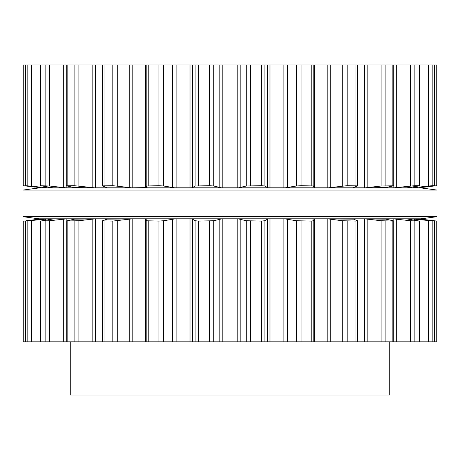 <?xml version="1.0" encoding="UTF-8"?>
<svg xmlns="http://www.w3.org/2000/svg" width="460" height="460" viewBox="0 0 460 460"><rect width="100%" height="100%" fill="white"/><g stroke="black" fill="none" stroke-linecap="round" stroke-linejoin="round"><path stroke-width="0.69" d="M421.026 218.816L38.973 218.816L23 216.689L38.973 218.816L421.026 218.816L437 216.689L23 216.689L23 190.066L23 216.689L437 216.689L437 190.066L23 190.066L38.973 187.933L23 190.066L437 190.066L437 216.689L421.026 218.816M421.026 187.933L38.973 187.933L421.026 187.933L437 190.066L421.026 187.933M389.741 341.82L389.741 395.065L70.259 395.065L70.259 341.82M436.787 341.82L436.787 221.07L436.787 341.82L23.213 341.82L23.218 221.07L25.921 221.018M313.8 341.82L313.8 220.737L311.224 221.07L311.224 341.82M311.224 221.07L296.315 220.737L285.344 218.948L238.619 218.948L246.226 220.737L261.343 221.07L261.343 341.82M268.646 218.948L267.513 219.144L264.885 220.737L261.343 221.07M238.619 218.948L237.176 218.948L237.176 341.82M221.381 218.948L191.354 218.948L192.487 219.144L195.115 220.737L198.657 221.07L213.773 220.737L221.381 218.948L237.176 218.948M436.781 221.07L419.135 218.948L434.205 221.07L412.378 218.948L407.054 218.948L419.485 221.07L410.481 220.737L394.168 218.948L384.928 218.948L393.093 220.737L393.766 220.967L392.857 221.07L381.11 220.737L365.642 218.948L353.073 218.948L357.454 220.737L356 221.07L342.234 220.737L328.589 218.948L313.478 218.948L312.852 219.144L313.8 220.737M191.354 218.948L190.026 218.948L190.026 341.82M146.188 341.82L146.188 220.765L158.93 221.07L163.685 220.737L174.656 218.948L190.026 218.948M357.454 220.737L357.667 341.82M146.199 220.737L147.154 219.121L145.389 218.948L145.389 341.82M328.589 218.948L352.992 219.144M102.333 341.82L102.333 220.875L112.832 221.07L131.41 218.948L145.389 218.948M102.545 220.737L107.007 219.144L106.07 218.948L106.07 219.477M107.007 219.144L131.41 218.948M365.642 218.948L385.405 219.144M66.234 341.82L66.234 220.967L78.89 220.737L94.357 218.948L106.07 218.948M66.234 220.967L74.537 219.161M419.848 341.82L419.848 221.03L419.485 221.07L419.485 341.82M74.595 219.144L94.357 218.948M40.152 341.82L40.152 221.03L49.519 220.737L65.832 218.948L74.537 218.948M40.514 341.82L40.514 221.07L52.773 219M434.263 341.82L434.263 221.064L434.205 341.82M25.737 341.82L25.737 221.064L47.621 218.948L52.773 218.948M25.794 341.82L25.794 221.07L41.946 218.948L25.921 220.737M23.213 341.82L23.218 221.07M40.865 218.948L34.638 219.69M425.362 219.69L419.135 218.948M418.054 218.948L412.378 218.948M407.054 218.948L394.168 218.948M313.478 218.948L285.344 218.948M174.656 218.948L146.521 218.948M65.832 218.948L52.946 218.948M47.621 218.948L41.946 218.948M436.787 64.935L436.787 185.679L436.787 64.935L23.213 64.935L23.218 185.679L34.638 187.059M313.8 64.935L313.812 185.984L301.07 185.679L296.315 186.018L285.344 187.801L268.646 187.801L267.513 187.605L264.885 186.018L261.343 185.679L246.226 186.018L238.619 187.801L221.381 187.801L213.773 186.018L209.49 185.679L195.115 186.018L192.487 187.605L191.354 187.801L174.656 187.801L163.685 186.018L158.93 185.679L146.199 186.018L146.188 64.935M313.8 186.018L312.852 187.605L313.478 187.801L285.344 187.801M314.611 64.935L314.611 187.801L313.478 187.801M314.611 187.801L328.589 187.801L347.168 185.679L357.667 185.874L357.667 64.935M147.154 187.628L146.199 186.018M357.454 186.018L352.992 187.605M147.148 187.605L131.41 187.801L112.832 185.679L102.333 185.874L102.333 64.935M353.93 187.272L353.93 187.801L328.589 187.801M353.93 187.801L365.642 187.801L381.11 186.018L393.766 185.788L393.766 64.935M385.463 187.594L393.766 185.788M107.007 187.605L102.545 186.018M131.41 187.801L94.357 187.801L74.1 185.679L66.234 185.788L75.072 187.801L65.832 187.801L49.519 186.018L40.152 185.725L40.152 64.935M365.642 187.801L385.405 187.605M385.463 187.801L394.168 187.801L414.839 185.679L419.485 185.679L418.491 186.018L407.054 187.801L394.168 187.801M419.848 64.935L419.848 185.725L419.485 185.679L419.485 64.935M74.595 187.605L94.357 187.801M407.226 187.801L412.378 187.801L432.159 185.679L434.205 185.679L419.135 187.801L436.781 185.679M40.514 64.935L40.514 185.679L52.946 187.801L47.621 187.801L25.737 185.685L25.737 64.935M434.263 64.935L434.263 185.685L434.205 64.935M25.794 64.935L25.794 185.679L40.865 187.801M23.213 64.935L23.218 185.679M47.621 187.801L41.946 187.801M65.832 187.801L52.946 187.801M174.656 187.801L146.521 187.801M221.381 187.801L191.354 187.801M268.646 187.801L238.619 187.801M418.054 187.801L412.378 187.801M425.362 187.059L419.135 187.801M250.51 221.07L250.51 341.82M246.226 220.737L246.226 341.82M264.885 220.737L264.885 341.82M240.189 219.144L240.189 341.82M267.513 219.144L267.513 341.82M269.974 218.948L269.974 341.82M222.824 218.948L222.824 341.82M283.872 218.948L283.872 341.82M219.811 219.144L219.811 341.82M287.253 219.144L287.253 341.82M213.773 220.737L213.773 341.82M296.315 220.737L296.315 341.82M209.49 221.07L209.49 341.82M301.07 221.07L301.07 341.82M198.657 221.07L198.657 341.82M195.115 220.737L195.115 341.82M192.487 219.144L192.487 341.82M314.611 218.948L314.611 341.82M176.128 218.948L176.128 341.82M327.181 218.948L327.181 341.82M172.747 219.144L172.747 341.82M330.717 219.144L330.717 341.82M163.685 220.737L163.685 341.82M342.234 220.737L342.234 341.82M158.93 221.07L158.93 341.82M347.168 221.07L347.168 341.82M148.775 221.07L148.775 341.82M356 221.07L356 341.82M353.93 218.948L353.93 219.477M132.819 218.948L132.819 341.82M364.389 218.948L364.389 341.82M129.283 219.144L129.283 341.82M367.85 219.144L367.85 341.82M117.766 220.737L117.766 341.82M381.11 220.737L381.11 341.82M112.832 221.07L112.832 341.82M385.9 221.07L385.9 341.82M104 221.07L104 341.82M392.857 221.07L392.857 341.82M95.611 218.948L95.611 341.82M393.15 218.948L393.15 220.748M92.149 219.144L92.149 341.82M396.324 219.144L396.324 341.82M78.89 220.737L78.89 341.82M410.481 220.737L410.481 341.82M74.1 221.07L74.1 341.82M414.839 221.07L414.839 341.82M67.143 221.07L67.143 341.82M66.849 218.948L66.849 220.748M411.66 218.948L411.66 219.696M63.675 219.144L63.675 341.82M414.345 219.144L414.345 220.104M49.519 220.737L49.519 341.82M428.519 220.737L428.519 341.82M45.16 221.07L45.16 341.82M432.159 221.07L432.159 341.82M48.34 218.948L48.34 219.696M45.655 219.144L45.655 220.104M31.481 220.737L31.481 341.82M27.841 221.07L27.841 341.82M261.343 64.935L261.343 185.679M250.51 64.935L250.51 185.679M246.226 64.935L246.226 186.018M264.885 64.935L264.885 186.018M240.189 64.935L240.189 187.605M267.513 64.935L267.513 187.605M237.176 64.935L237.176 187.801M269.974 64.935L269.974 187.801M222.824 64.935L222.824 187.801M283.872 64.935L283.872 187.801M219.811 64.935L219.811 187.605M287.253 64.935L287.253 187.605M213.773 64.935L213.773 186.018M296.315 64.935L296.315 186.018M209.49 64.935L209.49 185.679M301.07 64.935L301.07 185.679M198.657 64.935L198.657 185.679M311.224 64.935L311.224 185.679M195.115 64.935L195.115 186.018M192.487 64.935L192.487 187.605M190.026 64.935L190.026 187.801M176.128 64.935L176.128 187.801M327.181 64.935L327.181 187.801M172.747 64.935L172.747 187.605M330.717 64.935L330.717 187.605M163.685 64.935L163.685 186.018M342.234 64.935L342.234 186.018M158.93 64.935L158.93 185.679M347.168 64.935L347.168 185.679M148.775 64.935L148.775 185.679M356 64.935L356 185.679M145.389 64.935L145.389 187.801M132.819 64.935L132.819 187.801M364.389 64.935L364.389 187.801M129.283 64.935L129.283 187.605M367.85 64.935L367.85 187.605M117.766 64.935L117.766 186.018M381.11 64.935L381.11 186.018M112.832 64.935L112.832 185.679M385.9 64.935L385.9 185.679M104 64.935L104 185.679M392.857 64.935L392.857 185.679M106.07 187.272L106.07 187.801M95.611 64.935L95.611 187.801M393.15 186.007L393.15 187.801M92.149 64.935L92.149 187.605M396.324 64.935L396.324 187.605M78.89 64.935L78.89 186.018M410.481 64.935L410.481 186.018M74.1 64.935L74.1 185.679M414.839 64.935L414.839 185.679M67.143 64.935L67.143 185.679M66.849 186.007L66.849 187.801M411.66 187.059L411.66 187.801M63.675 64.935L63.675 187.605M414.345 186.651L414.345 187.605M49.519 64.935L49.519 186.018M428.519 64.935L428.519 186.018M45.16 64.935L45.16 185.679M432.159 64.935L432.159 185.679M48.34 187.059L48.34 187.801M45.655 186.651L45.655 187.605M31.481 64.935L31.481 186.018M434.079 185.731L434.079 186.018M27.841 64.935L27.841 185.679M25.921 185.731L25.921 186.018M393.766 341.82L393.766 220.967M66.234 185.788L66.234 64.935"/></g></svg>
